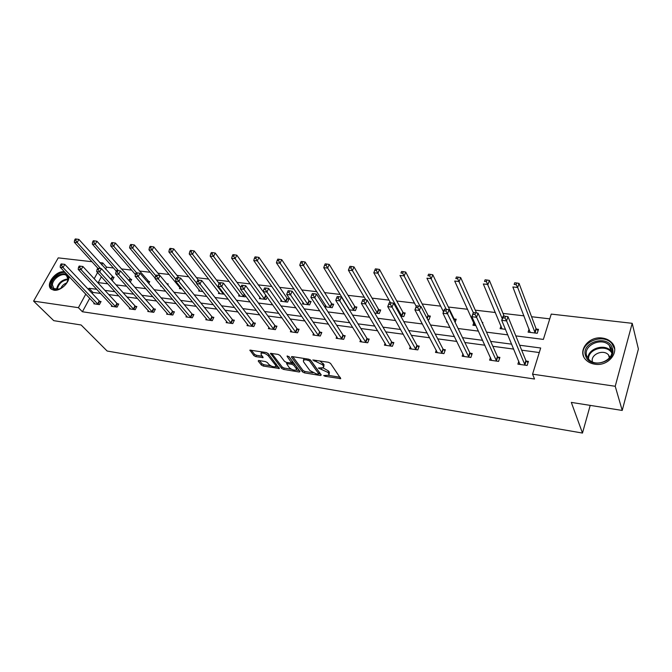 <?xml version="1.0" encoding="UTF-8"?>
<svg xmlns="http://www.w3.org/2000/svg" width="672" height="672" viewBox="0 0 672 672"><rect width="100%" height="100%" fill="white"/><g stroke="black" fill="none" stroke-linecap="round" stroke-linejoin="round"><path stroke-width="1.01" d="M323.686 375.556L325.063 376.278L340.754 378.655L330.506 363.359L328.482 362.284L312.808 359.974L322.56 364.778L323.434 366.022L323.434 367.676L318.31 368.038L327.953 372.414L328.81 373.632L328.801 375.228L323.686 375.556M68.88 276.352C69.846 282.526 60.287 291.421 53.945 290.212L51.358 289.204C44.789 284.962 55.81 270.245 64.302 271.799L64.579 271.832M602.305 338.05C606.119 338.562 609.218 340.04 611.604 342.485C620.626 351.019 608.698 366.685 594.913 364.207C591.268 363.678 588.302 362.258 586.009 359.965C576.794 351.406 588.512 335.79 602.305 338.05M258.896 360.511L258.233 361.091L261.4 365.072L263.306 366.064L279.384 368.533L268.162 353.548L266.188 352.514L249.908 350.137L253.89 355.622L255.822 356.639L263.13 357.622L261.173 354.648L261.064 353.212C263.365 352.691 265.751 353.539 268.246 355.765L275.629 365.299L275.722 366.66C273.454 367.172 271.085 366.332 268.624 364.148L267.397 362.586L265.465 361.578L258.896 360.511M515.827 335.891L543.371 339.402L551.242 314.093L632.201 323.324L638.4 349.012L622.222 410.441L571.318 402.402L582.481 433.062L107.142 351.028L81.127 324.988L53.752 320.662L33.6 301.115L58.237 257.872L91.963 261.719M622.222 410.441L615.224 386.274L532.56 374.17L540.691 348.004L519.632 345.223M89.729 298.25L82.404 311.758L534.534 379.033L532.56 374.17M82.404 311.758L78.406 307.675L33.6 301.115M302.408 371.834L304.349 372.851L320.46 375.522L321.266 374.951L310.699 360.242L308.7 359.184L292.312 356.614L291.539 356.689L291.556 357.227L302.408 371.834L302.988 370.465L304.928 371.482L312.984 372.8M299.292 372.019L283.576 369.415L281.652 368.416L270.463 353.371L277.998 354.371L279.98 355.404L284.508 361.376L286.465 362.41L291.749 363.056L287.062 356.303L288.977 356.605L300.048 371.448L299.292 372.019L299.72 371.011M632.201 323.324L615.224 386.274M582.481 433.062L590.209 405.384M130.284 282.08L131.687 279.418L130.41 279.258M167.731 284.836L168.202 283.895L166.866 283.735M161.608 286.39L160.65 286.272L160.969 285.634M202.885 291.547L198.685 291.018L199.223 289.926M239.215 294.79L238.636 296.008L245.23 296.831L245.65 295.932M281.274 299.88L280.652 301.249L287.591 302.114L289.094 298.729L287.54 298.536M325.559 305.206L324.895 306.776L332.212 307.684L333.673 304.198L332.035 303.996M374.69 312.992L379.26 313.564L380.688 309.968L378.958 309.758M427.728 319.612L428.963 319.763L430.34 316.058L428.509 315.84M482.58 323.316L482.857 322.501L482.177 322.426M475.927 325.626L472.912 325.256L473.785 322.736M529.082 329.062L528.1 332.144L537.256 333.287L538.499 329.33L536.441 329.078M549.755 318.856L531.577 316.73M523.992 315.848L503.009 313.404M495.382 312.514L475.28 310.17M467.62 309.28L448.358 307.028M440.664 306.138L422.201 303.979M414.481 303.08L396.774 301.014M389.038 300.115L372.053 298.133M364.3 297.234L348.004 295.336M340.242 294.428L324.61 292.606M316.84 291.698L301.829 289.951M294.059 289.044L279.653 287.364M271.874 286.457L258.048 284.844M250.27 283.937L236.998 282.391M229.228 281.484L216.476 279.997M208.706 279.09L196.468 277.662M188.706 276.763L176.954 275.394M169.201 274.487L157.912 273.168M150.175 272.269L139.331 271.001M131.603 270.102L121.187 268.892M113.476 267.985L106.588 267.187L105.538 269.128M101.396 276.763L98.23 282.601M505.47 329.314L500.102 328.65L501.026 325.878M455.112 322.342L456.221 319.234L454.339 319.007M447.3 322.056L446.494 321.955L446.813 321.073M400.814 316.252L403.771 316.621L405.166 312.976L403.393 312.757M349.314 309.826L355.421 310.582L356.866 307.045L355.177 306.835M348.432 308.389L348.6 307.969M303.122 302.509L302.484 303.979L309.607 304.87L311.094 301.426L309.498 301.232M259.972 297.301L259.384 298.595L266.137 299.443L267.187 297.142M224.364 294.227L218.417 293.479L218.971 292.328M181.978 288.935L179.432 288.616L179.953 287.582M148.772 283.475L149.73 281.627L148.42 281.467M111.796 280.174L112.451 280.258L114.064 277.25L112.812 277.099M99.683 262.601L102.808 262.954L101.749 264.902M106.588 267.187L102.808 262.954M97.566 272.563L94.189 278.746M96.768 289.304L88.99 288.271L88.385 289.38M85.798 294.126L78.406 307.675M511.686 344.173L490.644 341.384M482.647 340.326L462.521 337.672M454.482 336.605L435.229 334.06M427.157 332.993L408.727 330.557M400.621 329.482L382.99 327.155M374.858 326.08L357.974 323.845M349.818 322.762L333.656 320.628M325.483 319.544L310.01 317.503M301.82 316.42L287.003 314.454M278.804 313.37L264.608 311.497M256.41 310.414L242.802 308.616M234.604 307.524L221.567 305.802M213.368 304.718L200.878 303.072M192.679 301.98L180.709 300.401M172.519 299.317L161.053 297.805M152.863 296.722L141.876 295.268M133.703 294.185L123.178 292.79M115.013 291.715L104.924 290.38M97.684 282.534L107.822 283.828M116.038 284.869L126.622 286.222M134.845 287.272L145.9 288.683M154.14 289.733L165.673 291.203M173.922 292.261L185.968 293.798M194.216 294.848L206.791 296.453M215.048 297.503L228.178 299.183M236.435 300.233L250.144 301.988M258.401 303.038L272.714 304.861M280.972 305.92L295.915 307.826M304.164 308.876L319.771 310.867M328.012 311.926L344.316 314M352.548 315.05L369.575 317.226M377.79 318.276L395.59 320.544M403.771 321.586L422.377 323.963M430.525 325.004L449.98 327.482M458.102 328.524L478.439 331.12M486.52 332.144L507.788 334.866M100.649 293.462L92.896 292.421L92.299 293.53M92.896 292.421L88.99 288.271M539.28 352.548L521.648 350.171M513.752 349.104L492.828 346.29M484.882 345.215L464.864 342.527M456.876 341.443L437.724 338.864M429.694 337.781L411.365 335.32M403.301 334.228L385.753 331.867M377.664 330.775L360.864 328.516M352.741 327.424L336.655 325.256M328.524 324.156L313.118 322.081M304.962 320.989L290.203 318.998M282.047 317.898L267.901 315.991M259.736 314.891L246.187 313.068M238.014 311.968L225.036 310.22M216.863 309.12L204.422 307.44M196.249 306.34L184.33 304.735M176.165 303.635L164.732 302.098M156.576 300.997L145.622 299.519M137.474 298.427L126.974 297.007M118.835 295.915L108.78 294.563M99.8 301.35L101.052 301.526L99.397 304.601L93.82 303.803L94.248 302.996M117.457 303.82L118.734 303.996L117.096 307.112L111.376 306.306L111.829 305.458M135.534 306.356L136.844 306.533L135.215 309.691L129.36 308.86L129.822 307.978M154.056 308.944L155.4 309.137L153.779 312.337L147.781 311.48L148.252 310.548M173.032 311.606L174.409 311.8L172.796 315.042L166.648 314.168L167.135 313.186M192.478 314.328L193.889 314.53L192.284 317.814L185.984 316.915L186.497 315.882M212.411 317.125L213.864 317.327L212.276 320.662L205.817 319.738L206.338 318.646M232.865 319.981L234.352 320.191L232.772 323.576L226.145 322.636L226.691 321.476M253.84 322.921L255.36 323.14L253.806 326.567L247.002 325.601L247.565 324.374M275.36 325.937L276.931 326.155L275.386 329.641L268.405 328.642L268.993 327.34M297.461 329.036L299.065 329.255L297.545 332.791L290.38 331.775L290.984 330.38M320.158 332.212L321.804 332.447L320.3 336.025L312.934 334.984L313.572 333.497M343.468 335.479L345.164 335.714L343.678 339.352L336.109 338.276L336.773 336.68M367.424 338.831L369.163 339.074L367.702 342.77L359.932 341.67L360.612 339.948M392.053 342.283L393.842 342.535L392.406 346.29L384.409 345.148L385.132 343.3M417.379 345.828L419.219 346.088L417.808 349.902L409.592 348.734L410.34 346.727M443.436 349.482L445.334 349.742L443.948 353.623L435.49 352.422L436.279 350.23M470.257 353.237L472.214 353.514L470.862 357.454L462.151 356.21L462.983 353.816M497.885 357.109L499.892 357.386L498.574 361.393L489.602 360.116L490.484 357.479M526.336 361.091L528.41 361.385L527.125 365.459L517.877 364.14L518.818 361.208M329.154 374.371L329.381 372.221L328.81 373.632M323.081 367.853L328.524 371.003L329.381 372.221M323.795 366.803L324.022 364.602L323.434 366.022M319.805 360.923L324.022 364.602M328.558 375.362L340.15 377.269M292.79 356.689L302.988 370.465M318.839 373.766L320.636 374.06M318.142 374.153L318.704 373.75L309.397 360.847L305.978 359.789L303.433 360.049L303.467 361.738L309.884 370.532L316.151 373.825L318.142 374.153M318.78 373.918L319.276 372.355L318.704 373.75M310.288 359.839L319.276 372.355M304.298 358.495L303.778 359.864M299.393 370.566L296.268 370.054M291.564 369.281L284.164 368.063L283.576 369.415M271.757 353.388L282.24 367.055L284.164 368.063M296.629 369.348L296.89 367.273L294.386 363.913L291.866 362.796L292.328 361.158L288.775 356.395M289.12 367.475C291.598 369.692 294.008 370.532 296.352 370.003L296.302 368.651L293.79 365.291L291.833 364.266L286.566 363.611L289.12 367.475M275.982 366.047L276.402 364.224M268.59 354.102L266.305 352.531M261.727 351.817L261.391 352.481M251.236 350.171L254.495 354.278L256.427 355.286L262.424 356.244M259.518 360.612L261.988 363.737L263.903 364.728L270.967 365.887M275.705 366.668L278.678 367.156M529.99 332.38L530.158 331.842M538.07 330.683L536.004 328.524L519.036 283.374L517.675 287.473L512.854 286.978L530.141 332.396M535.198 333.026L517.675 287.473L516.071 284.617L516.617 282.979L514.693 282.786L514.147 284.424L516.071 284.617M514.147 284.424L514.693 282.786M516.617 282.979L519.036 283.374M519.943 363.905L519.784 364.417M524.597 364.619L525.882 360.545L507.99 316.672L506.579 320.914L525.05 365.165M504.949 318.024L506.579 320.914L501.707 320.326L503.118 316.092L503.563 316.1L502.992 317.797L504.949 318.024L505.512 316.327L503.563 316.1M519.943 364.434L501.707 320.326L502.992 317.797M525.882 360.545L527.999 362.67M507.99 316.672L505.512 316.327M504.151 316.168L489.392 280.409L487.99 284.441L483.319 283.97L502.085 328.894M502.261 318.679L486.402 281.627L486.965 280.014L485.092 279.829L484.529 281.442L486.402 281.627M484.529 281.442L485.092 279.829M486.965 280.014L489.392 280.409M476.515 312.925L460.656 277.544L459.22 281.509L454.692 281.047L474.835 325.492M473.298 312.623L457.632 278.737L458.212 277.15L456.397 276.965L455.826 278.552L457.632 278.737M455.826 278.552L456.397 276.965M458.212 277.15L460.656 277.544M496.096 360.57L497.423 356.572L478.027 313.135L476.582 317.302L496.558 361.108M474.961 314.462L476.582 317.302L471.862 316.73L473.315 312.581L473.071 314.236L474.961 314.462L475.541 312.791L473.651 312.572M491.602 360.402L471.862 316.73L473.071 314.236M497.423 356.572L499.498 358.596M478.027 313.135L475.541 312.791M468.434 356.647L469.787 352.708L449.005 309.708L447.527 313.807L468.905 357.176M445.906 311.002L447.527 313.807L442.949 313.253L444.436 309.17L444.074 310.783L445.906 311.002L446.502 309.364L444.671 309.154M464.092 356.488L442.949 313.253L444.074 310.783M469.787 352.708L471.82 354.656M449.005 309.708L446.502 309.364M612.142 347.718C618.047 361.326 589.915 370.012 585.69 355.992C580.163 342.594 607.496 333.917 612.142 347.718M586.824 356.202L588.907 359.486C596.618 368.365 615.989 358.94 611.302 348.541L609.378 345.5C601.692 336.538 582.38 345.744 586.824 356.202M592.46 361.906C590.083 354.581 603.288 348.793 608.504 354.9L609.949 357.286M614.636 348.928L611.747 343.367C602.221 332.237 578.273 343.627 583.741 356.605M68.225 278.435L68.225 278.435C67.192 284.012 63.655 287.708 57.607 289.54C53.558 289.993 51.484 288.406 51.391 284.785C51.442 275.537 68.922 268.884 68.225 278.435L67.99 279.09L66.478 275.52C62.546 272.059 52.382 278.88 52.416 284.962L53.945 288.616L59.329 289.078M67.435 281.585L67.99 279.09M65.276 272.572C59.43 271.219 50.19 278.956 50.148 285.256L51.475 289.288M60.782 288.448C61.925 285.751 63.907 283.928 66.713 282.962M455.818 320.368L453.877 318.469L432.785 274.756L431.315 278.662L426.922 278.208L443.47 311.825M446.25 309.338L429.744 275.923L430.332 274.369L428.568 274.193L427.98 275.747L429.744 275.923M427.98 275.747L428.568 274.193M430.332 274.369L432.785 274.756M441.571 352.825L442.957 348.953L420.865 306.39L419.353 310.414L442.05 353.354M417.749 307.658L419.353 310.414L414.918 309.884L416.438 305.869L415.976 307.448L417.749 307.658L418.354 306.046L416.581 305.836M437.38 352.691L414.918 309.884L415.976 307.448M442.957 348.953L444.948 350.826M420.865 306.39L418.354 306.046M429.937 317.134L428.039 315.311L405.737 272.059L404.242 275.89L399.974 275.461L416.237 306.415M420.042 306.272L402.679 273.202L403.276 271.664L401.57 271.496L400.966 273.034L402.679 273.202M400.966 273.034L401.57 271.496M403.276 271.664L405.737 272.059M415.472 349.121L416.892 345.307L393.582 303.173L392.036 307.129L415.968 349.642M390.44 304.408L392.036 307.129L387.736 306.608L389.281 302.66L388.718 304.206L390.44 304.408L391.062 302.828L389.34 302.627M411.424 348.995L387.736 306.608L388.718 304.206M416.892 345.307L418.841 347.113M393.582 303.173L391.062 302.828M404.779 313.992L402.906 312.228L379.487 269.438L377.958 273.21L373.817 272.79L390.516 302.761M401.99 316.403L376.404 270.556L377.017 269.044L375.362 268.884L374.749 270.388L376.404 270.556M373.817 272.79L374.749 270.388M377.017 269.044L379.487 269.438M390.113 345.517L391.558 341.771L367.105 300.048L365.526 303.937L390.608 346.03M363.947 301.258L364.577 299.704L362.905 299.502L362.275 301.064L363.947 301.258L365.526 303.937L361.351 303.433L386.19 345.408M391.558 341.771L393.473 343.501M367.105 300.048L364.577 299.704M362.275 301.064L361.351 303.433M380.302 310.934L378.47 309.238L353.993 266.893L352.439 270.606L348.415 270.194L365.854 299.872M377.53 313.345L350.893 267.985L351.515 266.498L349.91 266.339L349.28 267.826L350.893 267.985M348.415 270.194L349.28 267.826M351.515 266.498L353.993 266.893M365.45 342.014L366.92 338.327L341.401 297.016L339.805 300.846L365.954 342.527M338.226 298.2L338.873 296.671L337.252 296.478L336.605 298.007L338.226 298.2L339.805 300.846L335.748 300.35L361.662 341.914M366.92 338.327L368.802 339.998M341.401 297.016L338.873 296.671M336.605 298.007L335.748 300.35M356.488 307.969L354.682 306.323L329.221 264.415L327.642 268.078L323.736 267.674L349.583 309.859M353.732 310.372L326.113 265.49L326.743 264.029L325.181 263.878L324.542 265.339L326.113 265.49M323.736 267.674L324.542 265.339M326.743 264.029L329.221 264.415M341.468 338.612L342.955 334.975L316.445 294.067L314.815 297.839L341.981 339.116M313.253 295.235L313.908 293.723L312.329 293.538L311.674 295.042L313.253 295.235L314.815 297.839L310.884 297.36L337.798 338.52M342.955 334.975L344.803 336.588M316.445 294.067L313.908 293.723M311.674 295.042L310.884 297.36M333.304 305.08L331.531 303.492L305.147 262.013L303.542 265.616L299.746 265.23L326.525 306.978M330.565 307.482L303.542 265.616L302.022 263.071L302.66 261.626L301.14 261.475L300.502 262.912L302.022 263.071M299.746 265.23L300.502 262.912M302.66 261.626L305.147 262.013M318.133 335.294L319.637 331.716L292.194 291.203L290.548 294.916L318.646 335.79M288.994 292.345L289.649 290.858L288.12 290.682L287.456 292.169L288.994 292.345L290.548 294.916L286.717 294.454L314.58 335.219M319.637 331.716L321.451 333.278M292.194 291.203L289.649 290.858M287.456 292.169L286.717 294.454M310.733 302.266L308.986 300.728L281.736 259.678L280.115 263.222L276.419 262.844L304.072 304.172M308.011 304.668L280.115 263.222L278.603 260.711L279.25 259.291L277.771 259.14L277.124 260.56L278.603 260.711M276.419 262.844L277.124 260.56M279.25 259.291L281.736 259.678M295.411 332.069L296.94 328.541L268.624 288.422L266.952 292.076L295.932 332.564M265.415 289.54L266.078 288.078L264.592 287.91L263.92 289.363L265.415 289.54L266.952 292.076L263.239 291.631L291.976 332.002M296.94 328.541L298.721 330.053M268.624 288.422L266.078 288.078M263.92 289.363L263.239 291.631M288.742 299.527L287.028 298.04L258.964 257.401L257.326 260.896L253.73 260.526L282.198 301.442M286.037 301.921L257.326 260.896L255.822 258.418L256.477 257.015L255.041 256.872L254.377 258.275L255.822 258.418M253.73 260.526L254.377 258.275M256.477 257.015L258.964 257.401M273.294 328.927L274.84 325.45L245.7 285.718L244.02 289.321L273.815 329.414M242.483 286.818L243.163 285.382L241.71 285.205L241.038 286.642L242.483 286.818L244.02 289.321L240.4 288.884L269.959 328.868M274.84 325.45L276.595 326.92M245.7 285.718L243.163 285.382M241.038 286.642L240.4 288.884M266.532 296.226L236.804 255.184L235.15 258.628L231.647 258.275L260.887 298.788M264.625 299.25L235.15 258.628L233.654 256.183L234.318 254.806L232.915 254.671L232.252 256.049L233.654 256.183M231.647 258.275L232.252 256.049M234.318 254.806L236.804 255.184M251.748 325.87L253.31 322.442L223.406 283.088L221.71 286.633L252.277 326.348M220.189 284.164L220.87 282.744L219.458 282.584L218.778 283.996L220.189 284.164L221.71 286.633L218.19 286.213L248.522 325.819M253.31 322.442L255.032 323.862M223.406 283.088L220.87 282.744M218.778 283.996L218.19 286.213M240.794 287.507L215.225 253.033L213.562 256.427L210.151 256.082L240.106 296.192M243.751 296.646L213.562 256.427L212.075 254.016L212.747 252.655L211.378 252.521L210.714 253.873L212.075 254.016M210.151 256.082L210.714 253.873M212.747 252.655L215.225 253.033M230.748 322.888L232.327 319.502L201.718 280.526L200.004 284.021L231.286 323.366M198.492 281.585L199.181 280.19L197.803 280.031L197.114 281.425L198.492 281.585L200.004 284.021L196.577 283.609L227.623 322.846M232.327 319.502L234.024 320.888M201.718 280.526L199.181 280.19M197.114 281.425L196.577 283.609M219.072 283.382L194.225 250.933L192.536 254.285L189.218 253.94L219.845 293.664M223.398 294.101L192.536 254.285L191.066 251.899L191.738 250.555L190.411 250.429L189.739 251.765L191.066 251.899M189.218 253.94L189.739 251.765M191.738 250.555L194.225 250.933M210.286 319.981L211.882 316.646L180.6 278.04L178.87 281.476L210.823 320.452M177.366 279.073L178.063 277.696L176.728 277.536L176.03 278.914L177.366 279.073L178.87 281.476L175.535 281.081L207.253 319.948M211.882 316.646L213.545 317.99M180.6 278.04L178.063 277.696M176.03 278.914L175.535 281.081M198.391 280.098L173.754 248.892L172.066 252.193L168.832 251.866L200.088 291.194M196.686 283.172L172.066 252.193L170.596 249.841L171.276 248.514L169.982 248.388L169.302 249.707L170.596 249.841M168.832 251.866L169.302 249.707M171.276 248.514L173.754 248.892M190.336 317.142L191.94 313.858L160.037 275.612L158.298 279.006L190.873 317.612M156.803 276.629L157.5 275.268L156.198 275.117L155.501 276.478L156.803 276.629L158.298 279.006L155.047 278.611L187.396 317.117M191.94 313.858L193.578 315.168M160.037 275.612L157.5 275.268M155.501 276.478L155.047 278.611M178.92 277.813L153.821 246.901L152.107 250.152L148.957 249.833L180.802 288.784M175.946 279.308L152.107 250.152L150.654 247.834L151.343 246.532L150.074 246.406L149.394 247.699L150.654 247.834M148.957 249.833L149.394 247.699M151.343 246.532L153.821 246.901M170.873 314.378L172.486 311.136L140.003 273.244L138.247 276.587L171.41 314.849M136.769 274.243L137.474 272.908L136.206 272.756L135.5 274.092L136.769 274.243L138.247 276.587L135.089 276.209L168.017 314.362M172.486 311.136L174.098 312.413M140.003 273.244L137.474 272.908M135.5 274.092L135.089 276.209M159.936 275.596L134.375 244.961L132.661 248.17L129.587 247.859L155.14 278.158M167.891 284.516L166.715 283.618M155.854 275.789L132.661 248.17L131.216 245.876L131.905 244.591L130.679 244.465L129.99 245.75L131.216 245.876M129.587 247.859L129.99 245.75M131.905 244.591L134.375 244.961M151.88 311.682L153.51 308.482L120.481 270.942L118.717 274.243L152.426 312.144M117.247 271.925L117.953 270.606L116.726 270.463L116.012 271.782L117.247 271.925L118.717 274.243L115.634 273.874L149.117 311.674M153.51 308.482L155.098 309.725M120.481 270.942L117.953 270.606M116.012 271.782L115.634 273.874M149.419 282.232L115.424 243.062L113.694 246.229L110.704 245.927L135.416 274.52M136.576 272.807L113.694 246.229L112.258 243.961L112.955 242.701L111.754 242.575L111.065 243.844L112.258 243.961M110.704 245.927L111.065 243.844M112.955 242.701L115.424 243.062M133.35 309.053L134.988 305.894L101.455 268.699L99.683 271.95L133.904 309.506M98.221 269.665L98.935 268.363L97.734 268.22L97.02 269.522L98.221 269.665L99.683 271.95L96.676 271.589L130.662 309.044M134.988 305.894L136.55 307.104M101.455 268.699L98.935 268.363M97.02 269.522L96.676 271.589M131.384 279.989L96.936 241.223L95.197 244.348L92.274 244.045L116.323 271.202M118.415 270.665L95.197 244.348L93.769 242.105L94.466 240.853L93.299 240.736L92.602 241.987L93.769 242.105M92.274 244.045L92.602 241.987M94.466 240.853L96.936 241.223M115.256 306.482L116.903 303.366L82.9 266.507L81.119 269.716L115.811 306.936M79.674 267.456L80.388 266.171L79.212 266.036L78.498 267.322L79.674 267.456L81.119 269.716L78.187 269.363L112.652 306.482M116.903 303.366L118.448 304.55M82.9 266.507L80.388 266.171M78.498 267.322L78.187 269.363M113.77 277.805L78.893 239.417L77.154 242.5L74.298 242.214L97.868 268.237M100.699 268.598L77.154 242.5L75.734 240.29L76.432 239.056L75.289 238.938L74.592 240.173L75.734 240.29M74.298 242.214L74.592 240.173M76.432 239.056L78.893 239.417M97.591 303.971L99.246 300.896L64.806 264.373L63.017 267.54L98.146 304.416M61.572 265.306L62.294 264.037L61.152 263.903L60.43 265.171L61.572 265.306L63.017 267.54L60.152 267.196L95.063 303.979M99.246 300.896L100.766 302.047M64.806 264.373L62.294 264.037M60.43 265.171L60.152 267.196M325.441 375.354L325.063 376.278M314.614 360.108L314.21 361.091M320.09 367.819L319.696 368.768M328.524 371.003L327.953 372.414M322.048 368.029L321.619 369.079M323.148 363.359L322.56 364.778M316.554 360.419L316.151 361.393M340.368 377.597L339.914 378.731M291.833 356.597L291.556 357.227M320.905 374.447L320.46 375.522M304.928 371.482L304.349 372.851M309.918 359.612L309.397 360.847M308.414 359.142L308.003 360.108M306.39 358.823L305.978 359.789M282.24 367.055L281.652 368.416M270.774 353.279L270.497 353.917M292.328 361.158L291.732 362.544M287.255 355.858L287.062 356.303M296.89 367.273L296.302 368.651M294.386 363.913L293.79 365.291M292.429 362.888L291.833 364.266M287.717 362.611L287.322 363.535M276.209 363.964L275.629 365.299M268.834 354.421L268.246 355.765M262.828 356.756L262.416 357.697M256.427 355.286L255.822 356.639M254.495 354.278L253.89 355.622M250.244 350.045L249.959 350.683M279.056 367.651L278.645 368.6M263.903 364.728L263.306 366.064M261.988 363.737L261.4 365.072M258.51 360.486L258.233 361.091M536.281 328.919L535.038 332.867M536.004 328.524L534.761 332.472M524.882 365.005L526.168 360.931M496.39 360.956L497.708 356.95M468.737 357.017L470.089 353.086M587.992 358.394C587.588 348.751 604.33 343.182 610.882 350.843L611.856 352.061M611.764 352.96C606.606 343.778 587.815 348.835 588.554 359.108M56.566 289.472L56.574 289.187C58.01 283.139 61.816 279.72 67.998 278.922M67.956 279.56C62.101 280.51 58.523 283.811 57.221 289.472M454.171 318.847L453.852 319.746M453.877 318.469L453.608 319.225M441.882 353.203L443.268 349.322M428.341 315.68L427.232 318.654M428.039 315.311L426.98 318.158M415.792 349.49L417.203 345.677M403.217 312.606L401.822 316.243M402.906 312.228L401.512 315.874M390.432 345.887L391.877 342.132M378.781 309.607L377.362 313.194M378.47 309.238L377.042 312.824M365.778 342.376L367.248 338.688M355.009 306.692L353.564 310.229M354.682 306.323L353.237 309.859M341.804 338.965L343.291 335.328M331.859 303.853L330.397 307.339M331.531 303.492L330.061 306.978M318.469 335.647L319.973 332.069M309.322 301.09L307.835 304.525M308.986 300.728L307.499 304.164M295.756 332.422L297.284 328.894M287.364 298.393L285.86 301.778M287.028 298.04L285.524 301.426M273.638 329.272L275.184 325.794M265.969 295.772L264.449 299.107M265.625 295.42L264.104 298.763M252.092 326.214L253.655 322.778M244.532 294.445L243.575 296.503M244.23 294.025L243.23 296.159M231.109 323.224L232.68 319.847M223.583 293.21L223.222 293.966M223.264 292.807L222.877 293.622M210.647 320.317L212.234 316.982M190.697 317.478L192.293 314.194M171.234 314.706L172.847 311.472M152.25 312.01L153.871 308.809M148.243 281.333L147.756 282.282M147.89 281.005L147.42 281.904M133.72 309.372L135.358 306.222M130.234 279.124L129.276 280.938M129.872 278.796L128.94 280.56M115.634 306.802L117.272 303.685M112.636 276.965L111.25 279.56M112.274 276.646L110.914 279.191M97.969 304.29L99.616 301.216M611.604 342.485L611.89 343.518M304.021 358.646L303.433 360.049M287.045 362.502L286.566 363.611M261.668 351.851L261.064 353.212M611.848 352.128L610.882 350.843L609.378 345.5M608.504 354.9L609.395 358.008M58.17 289.363L57.607 289.54M67.276 276.36L66.478 275.52"/></g></svg>
